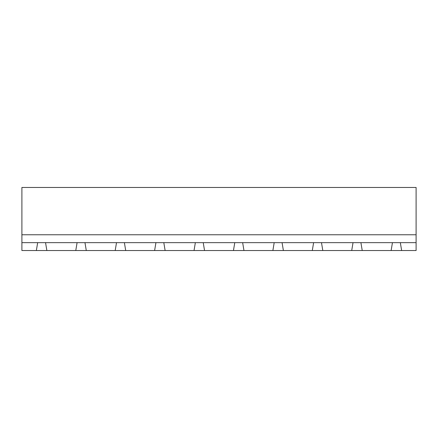 <?xml version="1.0" encoding="UTF-8"?>
<svg xmlns="http://www.w3.org/2000/svg" width="438" height="438" viewBox="0 0 438 438"><rect width="100%" height="100%" fill="white"/><g stroke="black" fill="none" stroke-linecap="round" stroke-linejoin="round"><path stroke-width="0.66" d="M21.9 242.652L37.668 242.652L36.354 250.536L21.9 250.536L21.9 187.464L416.1 187.464L416.1 250.536L401.646 250.536L400.332 242.652L416.1 242.652M21.9 234.768L416.1 234.768M36.354 250.536L401.646 250.536M37.668 242.652L400.332 242.652M46.866 250.536L45.552 242.652M77.088 242.652L75.774 250.536M86.286 250.536L84.972 242.652M116.508 242.652L115.194 250.536M362.226 250.536L360.912 242.652M392.448 242.652L391.134 250.536M125.706 250.536L124.392 242.652M155.928 242.652L154.614 250.536M322.806 250.536L321.492 242.652M353.028 242.652L351.714 250.536M165.126 250.536L163.812 242.652M195.348 242.652L194.034 250.536M283.386 250.536L282.072 242.652M313.608 242.652L312.294 250.536M204.546 250.536L203.232 242.652M234.768 242.652L233.454 250.536M243.966 250.536L242.652 242.652M274.188 242.652L272.874 250.536"/></g></svg>
